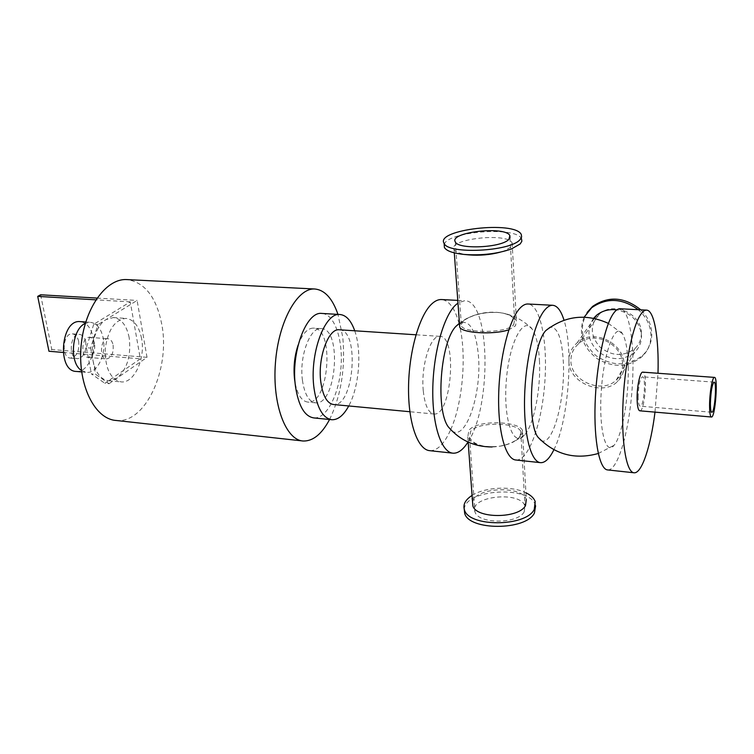 <?xml version="1.0" encoding="UTF-8"?>
<svg xmlns="http://www.w3.org/2000/svg" width="754" height="754" viewBox="0 0 754 754"><rect width="100%" height="100%" fill="white"/><g stroke="black" fill="none" stroke-linecap="round" stroke-linejoin="round"><path stroke-width="0.57" stroke-dasharray="3.77 2.83" d="M467.989 442.033C491.994 406.613 490.336 299.574 464.596 300.733L457.97 303.023M451.919 430.845C465.699 441.646 481.721 394.135 478.47 356.18C476.047 330.205 469.704 319.196 459.45 323.164M429.987 450.694C437.499 450.741 444.389 443.776 450.647 429.789M450.722 429.62C462.72 402.834 466.792 355.257 459.648 325.945M459.469 325.172L459.101 323.711M459.026 323.438C455.02 308.603 449.29 300.648 441.835 299.564M423.267 390.789C420.741 366.01 430.496 334.823 439.818 336.35C457.687 335.634 451.627 416.425 433.993 414.003C428.413 413.069 424.841 405.332 423.267 390.789M553.898 449.723C568.375 421.316 573.888 350.544 564.02 320.224M540.986 440.336C552.314 447.923 565.387 399.997 563.342 362.259C562.013 338.433 557.602 326.765 550.128 327.255M516.056 460.015C528.667 460.722 541.674 424.097 544.708 383.654C547.951 343.221 540.75 305.182 528.196 304.022M539.44 360.553C541.014 388.838 533.936 424.936 524.426 435.181C513.578 448.423 503.201 420.364 506.254 381.354C509.063 342.325 523.568 315.304 532.371 329.366C536.301 335.539 538.658 345.935 539.44 360.553M607.837 469.949C617.875 470.345 628.845 432.306 631.975 390.619C635.264 348.932 630.24 309.828 620.278 308.772M628.205 366.915C628.996 397.141 622.182 436.001 614.114 445.246C605.528 456.547 598.412 427.857 601.419 388.979C604.246 350.11 615.622 321.958 622.484 333.711C625.905 339.592 627.809 350.657 628.205 366.915M638.138 397.452C638.431 385.718 639.854 378.828 642.436 376.793C646.348 376.237 644.048 406.924 640.231 406.18C638.996 405.888 638.299 402.975 638.138 397.452M655 412.127L657.997 373.268M639.854 410.817C644.83 411.797 647.903 371.967 642.842 372.156M329.573 419.507C341.119 395.492 345.53 368.103 342.797 337.349L337.962 314.39M298.16 344.974C302.363 333.834 307.462 328.207 313.438 328.094C334.908 327.679 329.121 404.841 307.886 402.099C301.826 401.288 297.566 394.908 295.116 382.957M116.088 420.468C145.55 424.021 170.319 369.017 161.893 325.012C156.662 297.698 145.173 282.571 127.435 279.621M339.526 329.8C360.026 330.261 353.928 407.217 333.588 404.53M354.729 330.789C362.043 351.194 359.196 386.943 348.744 405.954M322.212 313.457C334.795 314.465 343.24 340.082 340.968 367.443C338.904 394.823 326.52 418.875 313.918 417.933M302.448 380.384C299.018 356.651 310.035 327 321.138 328.593C342.41 328.169 336.604 405.558 315.577 402.825C308.933 401.807 304.559 394.323 302.448 380.384M584.161 317.151C578.016 333.079 582.314 346.897 597.064 358.621C613.473 368.197 628.516 367.5 642.21 356.51C648.006 350.733 650.919 343.683 650.947 335.36C650.598 325.417 646.376 316.859 638.261 309.706M587.112 312.448C578.61 328.244 581.664 342.731 596.291 355.907C612.993 366.717 628.582 366.425 643.058 355.021C648.845 349.253 651.748 342.222 651.786 333.918C651.513 324.795 647.856 316.774 640.825 309.837M593.643 318.226C586.037 329.96 587.686 341.204 598.601 351.948C611.324 360.798 623.37 360.874 634.755 352.184C639.251 347.773 641.503 342.373 641.513 335.982C639.967 321.901 631.739 313.193 616.819 309.866M444.191 244.494C447.386 231.459 516.075 226.143 521.485 238.65L521.268 234.456M469.026 254.899C460.722 254.041 455.736 252.288 454.049 249.649C446.999 239.112 507.319 232.128 512.126 242.929L511.118 246.982L504.435 250.799L500.1 252.213M472.079 495.416C484.992 487.009 511.815 485.651 525.924 492.777M522.484 430.43C519.157 421.052 476.886 419.46 468.903 430.383L467.782 436.83C470.769 443.229 478.884 446.604 492.117 446.962C500.307 446.679 507.508 444.964 513.691 441.825L521.608 435.614L522.484 430.43L526.301 499.563C522.343 484.954 474.36 487.404 472.579 502.192M464.228 509.186C465.246 489.073 529.939 485.218 535.415 505.114L535.623 505.802M641.371 333.296C642.022 313.853 613.313 300.903 599.383 314.06C589.835 324.38 589.967 335.313 599.76 346.859C611.796 356.416 623.549 356.953 635.028 348.461C639.251 344.333 641.362 339.281 641.371 333.296M622.568 364.71C622.606 370.977 620.476 376.133 616.188 380.195C602.371 394.106 570.835 381.505 570.901 361.043C570.787 354.163 573.351 348.395 578.601 343.739C593.558 329.47 623.181 344.154 622.568 364.71M568.921 361.317C568.874 383.136 602.616 396.519 617.337 381.703C621.88 377.386 624.133 371.901 624.095 365.247C624.774 343.287 593.247 327.5 577.206 342.768C571.56 347.764 568.799 353.946 568.921 361.317M513.7 324.701L514.567 319.95C512.786 316.294 507.819 313.843 499.676 312.608C485.369 311.656 473.766 314.06 464.869 319.809L462.664 321.666L461.448 326.039C464.078 333.061 506.763 333.692 513.7 324.701M459.563 324.823L462.249 321.449C469.026 315.455 488.686 310.299 502.569 313.061C510.128 314.569 514.737 317.114 516.424 320.714L515.5 325.813L508.875 329.79M519.968 436.387C517.536 439.761 512.805 442.579 505.783 444.813L500.317 446.104C484.125 447.951 473.87 445.077 469.553 437.461L470.6 431.476C478.017 421.137 517.659 422.466 520.797 431.476L519.968 436.387M524.209 511.787C517.951 524.219 477.885 524.143 474.973 511.843C468.394 496.377 520.486 490.354 524.954 506.066L524.209 511.787M129.179 337.622C126.634 325.342 121.347 318.65 113.345 317.557L106.06 319.592C96.192 325.228 89.83 345.389 93.138 361.241C95.824 373.183 100.989 379.677 108.604 380.742L116.917 378.225C127.219 369.149 131.309 355.615 129.179 337.622M93.713 324.314L86.371 347.726L90.603 348.065L97.926 324.606L93.713 324.314L130.272 301.873L140.329 358.838L104.881 383.296L109.038 383.692L95.635 374.314L91.432 373.927L104.881 383.296M90.603 348.065L95.635 374.314M109.038 383.692L147.021 357.339L137.105 300.441L97.926 324.606M86.371 347.726L91.432 373.927M113.119 345.106C113.684 353.174 111.498 357.782 106.559 358.932C98.84 358.961 100.433 337.801 108.067 338.763C110.593 339.102 112.28 341.223 113.119 345.106M97.002 298.084L137.105 300.441M130.272 301.873L95.833 299.838M147.021 357.339L51.809 349.526L48.963 351.26M40.622 294.786L51.809 349.526M63.091 352.438L140.329 358.838M78.718 341.524C77.653 336.849 75.541 334.305 72.365 333.871C62.799 332.693 60.895 358.093 70.546 358.093C76.738 356.736 79.462 351.213 78.718 341.524M85.758 342.071C84.702 337.387 82.601 334.833 79.443 334.399C69.934 333.221 68.02 358.697 77.624 358.697C83.779 357.33 86.493 351.788 85.758 342.071M76.38 371.449C87.134 372.74 96.55 353.221 93.138 337.434C91.064 327.962 86.833 322.693 80.442 321.638M81.46 370.478L86.569 372.372C97.238 373.664 106.587 354.041 103.223 338.197C101.111 328.49 96.814 323.193 90.32 322.316L85.315 323.4M94.627 343.664C93.779 339.809 92.063 337.707 89.5 337.358C81.752 336.388 80.178 357.387 88.001 357.377C93.015 356.237 95.221 351.666 94.627 343.664M141.592 338.546C139.085 326.199 133.873 319.489 125.946 318.395C114.796 319.734 107.888 329.941 105.211 349.045C105.013 368.291 110.329 379.243 121.177 381.91C134.184 383.494 145.588 358.593 141.592 338.546M452.504 453.135L453.163 453.201M457.772 300.384L464.596 300.733M540.203 462.626L540.75 462.683M714.085 382.146L642.436 376.793M711.776 412.259L640.231 406.18M302.363 440.92L303.231 441.015M439.818 336.35L415.954 334.785M433.993 414.003L409.865 411.731M331.93 419.742L331.383 419.686M321.138 328.593L313.438 328.094M315.577 402.825L307.886 402.099M643.058 355.021L642.21 356.51M504.435 250.799L511.401 248.98M535.227 501.58L535.415 505.114M599.383 314.06L578.601 343.739M635.028 348.461L616.188 380.195M594.369 318.377L577.206 342.768M634.755 352.184L617.337 381.703M608.412 323.409L622.484 333.711M598.29 453.493L614.114 445.256M455.322 241.911L461.448 326.039M509.987 237.84L514.567 319.95M454.049 249.649L454.294 252.863M512.126 242.929L516.424 320.714M459.469 323.428L462.249 321.449M524.435 435.181L513.691 441.825M532.371 329.366C524.209 320.799 514.285 315.361 502.569 313.061M467.782 436.83L468.168 442.117M469.553 437.461L474.973 511.843M520.797 431.476L524.954 506.066M505.783 444.813L500.317 446.104M499.676 312.608C487.282 311.148 475.68 313.551 464.869 319.809M108.604 380.742L121.177 381.91M113.345 317.557L125.946 318.395M70.546 358.093L77.624 358.697M72.365 333.871L79.443 334.399M81.649 371.929L86.569 372.372M85.739 322.005L90.32 322.316M88.001 357.377L106.559 358.932M89.5 337.358L108.067 338.763"/><path stroke-width="1.13" d="M457.97 303.023L455.19 305.408C443.22 317.161 433.107 354.229 432.777 390.044C432.353 425.897 441.618 452.72 453.163 453.201C458.262 453.39 463.21 449.667 467.989 442.033M459.45 323.164L455.831 326.444C440.411 342.269 435.36 409.761 448.31 426.887L451.919 430.845M441.835 299.564L441.326 299.536C438.102 299.461 434.841 300.997 431.542 304.145C419.139 315.756 408.753 352.476 408.536 387.971C408.234 423.512 417.97 450.147 429.987 450.694L452.504 453.135M459.648 325.945L459.469 325.172M564.02 320.224C561.033 310.573 557.215 305.587 552.559 305.276C549.977 305.238 547.329 306.878 544.605 310.196C534.407 322.439 525.368 360.893 524.567 397.895C523.7 434.945 531.089 462.438 540.75 462.683C545.246 462.758 549.628 458.432 553.898 449.723M550.128 327.255L545.905 330.478C531.693 344.889 525.934 421.684 537.904 437.113L540.986 440.336M528.196 304.022L527.762 303.994C525.029 303.947 522.239 305.568 519.383 308.838C508.677 320.95 499.318 359.008 498.658 395.68C497.913 432.391 505.849 459.695 516.056 460.015L540.203 462.626M620.278 308.772L619.929 308.754C617.762 308.744 615.509 310.441 613.181 313.862C604.425 326.491 596.273 366.001 595.094 403.918C593.85 441.901 599.713 469.883 607.837 469.949L633.784 472.758M657.997 373.268C659.043 338.32 654.293 309.875 646.414 310.12C644.406 310.12 642.323 311.845 640.146 315.304C631.984 328.094 624.199 368.018 622.87 406.293C621.475 444.634 626.715 472.824 634.208 472.796C641.899 473.418 650.74 446.264 655 412.127M642.842 372.156L642.757 372.156C640.061 371.562 636.791 387.16 637.111 399.366C637.319 406.623 638.233 410.44 639.854 410.817L711.38 417.009M709.571 405.35C709.571 392.872 712.379 376.84 714.424 377.396C718.364 376.576 715.273 417.886 711.446 417.019C710.221 416.67 709.599 412.777 709.571 405.35M710.4 403.381C710.852 391.364 712.078 384.286 714.085 382.146C717.082 381.505 714.726 412.947 711.823 412.259C710.89 411.986 710.409 409.026 710.4 403.381M337.962 314.39C332.429 298.339 324.654 289.866 314.635 288.989C297.293 287.877 278.414 321.722 275.417 363.164C272.194 404.596 285.87 440.232 303.231 441.015C313.014 441.26 321.798 434.087 329.573 419.507M295.116 382.957L294.607 379.705C293.249 367.632 294.437 356.058 298.16 344.974M127.435 279.621L126.653 279.574C105.654 278.33 83.703 309.347 80.97 347.575C77.973 385.784 95.089 419.167 116.088 420.468L302.363 440.92M409.865 411.731L333.588 404.53C327.104 403.522 322.844 396.001 320.808 381.967C317.509 358.075 328.348 328.197 339.196 329.771L339.526 329.8M348.744 405.954C343.673 415.294 338.065 419.893 331.93 419.742C322.891 418.357 316.916 407.839 314.013 388.206C309.263 354.446 324.644 312.241 339.828 314.503C346.114 315.049 351.091 320.478 354.729 330.789M331.383 419.686L313.918 417.933C304.663 416.528 298.527 406.067 295.502 386.566C290.573 353.032 306.209 311.157 321.751 313.428L322.212 313.457M638.261 309.706C622.107 298.075 606.574 297.415 591.673 307.736L584.161 317.151M640.825 309.837C624.5 296.822 608.45 295.662 592.653 306.378L587.112 312.448M616.819 309.866C608.94 308.914 602.182 310.723 596.537 315.295L593.643 318.226M521.485 238.65L521.862 241.233L520.222 243.919L511.401 248.98C497.338 253.825 481.589 255.653 464.144 254.447C453.192 253.316 446.613 251.025 444.426 247.576L444.191 244.494M519.996 239.668C510.213 251.629 447.857 254.503 444.106 243.382C434.869 229.631 514.765 220.385 521.268 234.456L521.645 237.001L519.996 239.668M500.1 252.213C490.081 254.833 479.723 255.729 469.026 254.899L464.144 254.447M525.924 492.777C530.844 495.18 533.945 498.121 535.227 501.58L534.228 509.506C525.623 527.131 468.441 527.112 464.426 509.77C462.805 504.53 465.359 499.751 472.079 495.416M472.579 502.192L472.833 505.746C475.934 518.771 518.837 518.799 525.5 505.604L526.301 499.563M535.623 505.802L534.416 513.078C525.821 530.769 468.715 530.712 464.69 513.304L464.228 509.186M508.903 239.348C501.778 247.755 458.074 249.753 455.322 241.911C448.705 232.213 505.378 225.663 509.864 235.606L508.903 239.348M508.875 329.79C493.691 335.03 462.089 333.145 459.742 327.208L459.563 324.823M95.833 299.838L37.7 296.379L40.622 294.786L97.002 298.084M37.7 296.379L48.963 351.26L63.091 352.438M80.442 321.638L80.122 321.619C60.678 319.187 56.757 371.468 76.38 371.449L81.649 371.929M85.315 323.4C71.724 328.848 68.925 362.928 81.46 370.478M441.326 299.536L457.772 300.384M527.762 303.994L552.559 305.276M619.929 308.754L646.414 310.12M714.424 377.396L642.757 372.156M126.653 279.574L314.635 288.989M415.954 334.785L339.196 329.771M339.828 314.503L321.751 313.428M592.653 306.378L591.673 307.736M444.106 243.382L444.426 247.576M464.426 509.77L464.69 513.304M596.537 315.295L594.369 318.377M545.905 330.488C565.274 315.643 586.112 313.278 608.412 323.409M537.904 437.113C554.727 454.539 574.85 459.997 598.29 453.493M509.864 235.606L509.987 237.84M454.294 252.863L459.742 327.208M455.84 326.425L459.469 323.428M448.3 426.877C459.827 440.27 474.426 446.962 492.117 446.962M468.168 442.117L472.833 505.746M80.122 321.619L85.739 322.005"/></g></svg>
